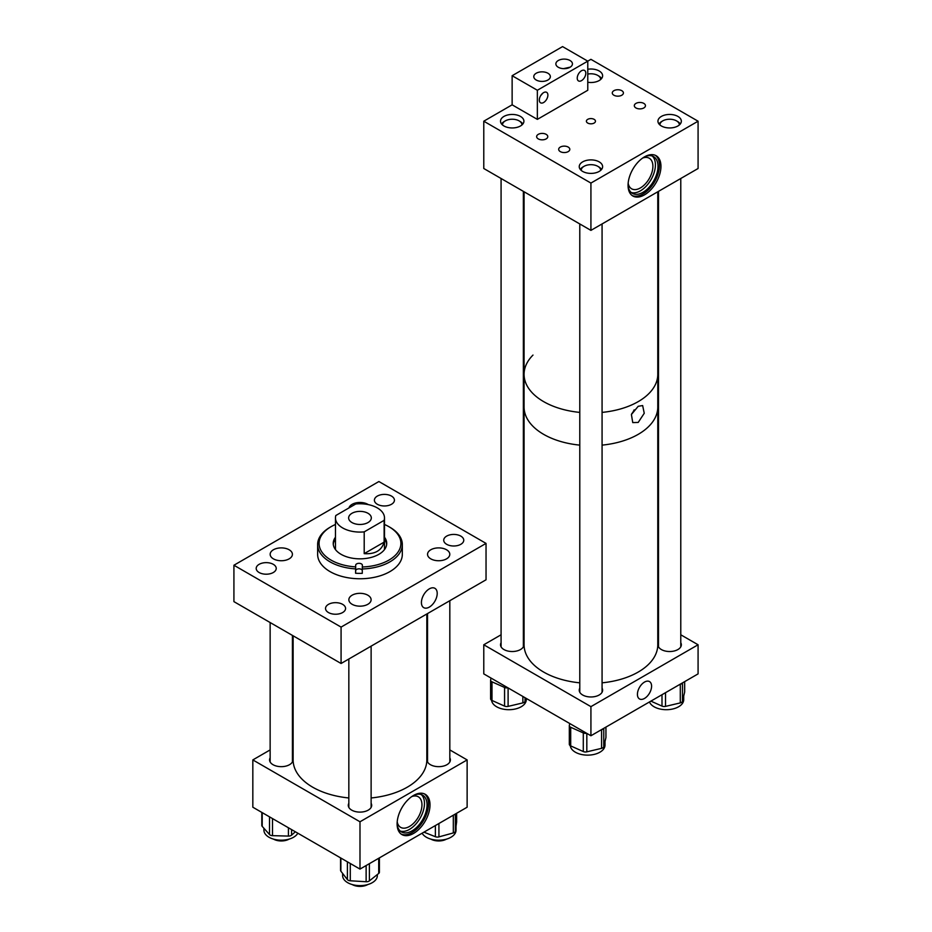 <?xml version="1.0" encoding="UTF-8"?>
<svg xmlns="http://www.w3.org/2000/svg" width="932" height="932" viewBox="0 0 932 932"><rect width="100%" height="100%" fill="white"/><g stroke="black" fill="none" stroke-linecap="round" stroke-linejoin="round"><path stroke-width="1.4" d="M429.314 588.873A11.161 6.442 -60 0 1 434.895 588.313A11.161 6.442 -60 0 1 436.607 597.261A11.161 6.442 -60 0 1 429.314 607.105A11.161 6.442 -60 0 1 423.734 607.652A11.161 6.442 -60 0 1 422.021 598.705A11.161 6.442 -60 0 1 429.314 588.873M289.153 549.775A11.126 6.419 0 0 0 277.025 548.377A11.126 6.419 0 0 0 270.163 554.319A11.126 6.419 0 0 0 273.425 558.862A11.126 6.419 0 0 0 285.541 560.249A11.126 6.419 0 0 0 292.415 554.319A11.126 6.419 0 0 0 289.153 549.775M368.28 504.608A11.126 6.419 0 0 0 367.849 504.34A11.126 6.419 0 0 0 356.513 502.779A11.126 6.419 0 0 0 348.987 507.917M446.545 549.775A11.126 6.419 0 0 0 434.417 548.377A11.126 6.419 0 0 0 427.543 554.319A11.126 6.419 0 0 0 430.805 558.862A11.126 6.419 0 0 0 442.933 560.249A11.126 6.419 0 0 0 449.795 554.319A11.126 6.419 0 0 0 446.545 549.775M367.849 595.21A11.126 6.419 0 0 0 355.721 593.812A11.126 6.419 0 0 0 348.859 599.754A11.126 6.419 0 0 0 352.11 604.286A11.126 6.419 0 0 0 364.237 605.683A11.126 6.419 0 0 0 371.111 599.754A11.126 6.419 0 0 0 367.849 595.21M342.638 604.355A10.019 5.79 0 0 0 331.71 603.109A10.019 5.79 0 0 0 325.536 608.456A10.019 5.79 0 0 0 328.46 612.545A10.019 5.79 0 0 0 339.388 613.792A10.019 5.79 0 0 0 345.574 608.456A10.019 5.79 0 0 0 342.638 604.355M273.297 564.326A10.019 5.79 0 0 0 262.381 563.079A10.019 5.79 0 0 0 256.195 568.427A10.019 5.79 0 0 0 259.131 572.516A10.019 5.79 0 0 0 270.047 573.763A10.019 5.79 0 0 0 276.233 568.427A10.019 5.79 0 0 0 273.297 564.326M391.498 496.092A10.019 5.79 0 0 0 380.582 494.834A10.019 5.79 0 0 0 374.396 500.181A10.019 5.79 0 0 0 377.332 504.27A10.019 5.79 0 0 0 388.248 505.528A10.019 5.79 0 0 0 394.434 500.181A10.019 5.79 0 0 0 391.498 496.092M460.827 536.121A10.019 5.79 0 0 0 449.911 534.863A10.019 5.79 0 0 0 443.725 540.211A10.019 5.79 0 0 0 446.661 544.3A10.019 5.79 0 0 0 457.577 545.558A10.019 5.79 0 0 0 463.763 540.211A10.019 5.79 0 0 0 460.827 536.121M486.038 543.403L486.038 579.786L341.077 663.491L341.077 627.096L233.92 565.235L378.893 481.529L486.038 543.403L341.077 627.096M341.077 663.491L233.92 601.629L233.92 565.235M362.268 570.291A3.355 1.934 0 0 0 358.645 568.858A3.355 1.934 0 0 0 355.675 570.733L355.57 573.238A42.336 24.442 0 0 0 362.268 573.343L362.303 566.982A40.915 23.626 0 0 0 400.888 543.997A40.915 23.626 0 0 0 388.912 526.697A40.915 23.626 0 0 0 384.497 524.483M362.268 568.974A42.336 24.442 0 0 0 402.309 545.173A42.336 24.442 0 0 0 402.321 544.568A42.336 24.442 0 0 0 389.925 527.279L388.912 526.697M335.462 524.483A40.915 23.626 0 0 0 331.046 526.697L330.045 527.279A42.336 24.442 0 0 0 317.649 543.95A42.336 24.442 0 0 0 317.637 544.568L317.637 554.319A42.336 24.442 0 0 0 359.449 578.76A42.336 24.442 0 0 0 402.309 554.936A42.336 24.442 0 0 0 402.321 554.319L402.321 544.568M355.57 573.238L355.675 565.2A3.355 1.934 180 0 1 359.065 563.324A3.355 1.934 180 0 1 362.385 565.258A3.355 1.934 180 0 1 362.373 565.305L362.303 566.982M317.637 544.568A42.336 24.442 0 0 0 355.57 568.881M385.988 541.597A31.199 18.011 0 0 0 384.497 540.409M335.462 540.409A31.199 18.011 0 0 0 333.982 541.597M335.462 537.228A26.737 15.436 0 0 0 333.248 543.007A26.737 15.436 0 0 0 333.237 543.403A26.737 15.436 0 0 0 359.647 558.839A26.737 15.436 0 0 0 386.71 543.787A26.737 15.436 0 0 0 386.722 543.403A26.737 15.436 0 0 0 384.497 537.228M386.675 544.3A26.737 15.436 0 0 0 384.497 539.034M335.462 539.034A26.737 15.436 0 0 0 333.283 544.3M331.046 526.697A40.915 23.626 0 0 0 321.4 551.255A40.915 23.626 0 0 0 355.605 566.889M368 513.299A11.335 6.547 0 0 0 355.64 511.878A11.335 6.547 0 0 0 348.638 517.924A11.335 6.547 0 0 0 351.958 522.549A11.335 6.547 0 0 0 364.319 523.97A11.335 6.547 0 0 0 371.32 517.924A11.335 6.547 0 0 0 368 513.299M384.124 520.359A24.512 14.155 0 0 0 384.497 517.924A24.512 14.155 0 0 0 377.32 507.917A24.512 14.155 0 0 0 355.791 503.979L335.823 515.513A24.512 14.155 0 0 0 335.462 517.924A24.512 14.155 0 0 0 342.65 527.931A24.512 14.155 0 0 0 364.202 531.869L364.202 553.643C374.99 554.365 381.631 550.532 384.124 542.133L384.124 520.359L364.202 531.869M384.124 542.133L364.202 553.643M644.501 698.441A10.019 5.79 -60 0 1 639.492 698.942A10.019 5.79 -60 0 1 637.966 690.915A10.019 5.79 -60 0 1 644.501 682.084A10.019 5.79 -60 0 1 649.511 681.583A10.019 5.79 -60 0 1 651.049 689.61A10.019 5.79 -60 0 1 644.501 698.441M579.786 688.166A11.697 6.757 0 0 0 579.238 690.216A11.697 6.757 0 0 0 586.449 696.46A11.697 6.757 0 0 0 599.194 694.992A11.697 6.757 0 0 0 602.62 690.216A11.697 6.757 0 0 0 602.072 688.166M501.078 642.719A11.697 6.757 0 0 0 500.519 644.769A11.697 6.757 0 0 0 507.742 651.014A11.697 6.757 0 0 0 520.487 649.546A11.697 6.757 0 0 0 523.912 644.769A11.697 6.757 0 0 0 523.353 642.719M658.505 642.719A11.697 6.757 0 0 0 657.945 644.769A11.697 6.757 0 0 0 665.168 651.014A11.697 6.757 0 0 0 677.913 649.546A11.697 6.757 0 0 0 681.339 644.769A11.697 6.757 0 0 0 680.779 642.719M657.782 621.504L658.505 621.924M680.779 634.785L698.08 644.769L590.923 706.642L483.778 644.769L501.078 634.785M590.923 706.642L590.923 735.756L698.08 673.883L698.08 644.769M590.923 735.756L483.778 673.883L483.778 644.769M523.353 621.924L524.075 621.504M683.715 696.041L683.715 699.676A17.37 10.031 180 0 1 673.987 708.669A17.37 10.031 180 0 1 655.709 707.598A17.37 10.031 180 0 1 649.453 701.959M684.636 691.614A3.565 2.062 180 0 1 684.671 691.882A3.565 2.062 180 0 1 684.636 692.161L684.636 681.653M682.469 682.9L682.469 701.283L684.636 692.161M682.469 701.283A3.565 2.062 180 0 1 680.29 702.903L680.29 684.274A3.565 2.062 0 0 0 682.352 682.97M665.53 692.674L665.53 706.386L680.29 702.903M665.53 706.386A3.565 2.062 180 0 1 662 706.107L662 694.713M650.897 701.132L662 706.107M526.289 698.429L526.289 699.676A17.37 10.031 180 0 1 516.561 708.669A17.37 10.031 180 0 1 498.282 707.598A17.37 10.031 180 0 1 491.583 700.258M525.042 697.718L525.042 701.283L525.788 698.138M525.042 701.283A3.565 2.062 180 0 1 522.864 702.903L522.864 696.449M508.103 687.933L508.103 706.386L522.864 702.903M508.103 706.386A3.565 2.062 180 0 1 504.573 706.107L504.573 687.466A3.565 2.062 0 0 0 507.87 687.804M491.071 678.1L490.64 679.929A3.565 2.062 0 0 0 490.605 680.209A3.565 2.062 0 0 0 491.991 681.828L491.991 700.468L504.573 706.107M491.991 700.468A3.565 2.062 180 0 1 490.605 698.837A3.565 2.062 180 0 1 490.64 698.557M491.991 681.828L504.573 687.466M605.008 741.488L605.008 745.122A17.37 10.031 180 0 1 595.28 754.116A17.37 10.031 180 0 1 576.99 753.033A17.37 10.031 180 0 1 570.302 745.705M605.928 737.049A3.565 2.062 180 0 1 605.951 737.328A3.565 2.062 180 0 1 605.928 737.608L605.928 727.088M603.761 728.346L603.761 746.73L605.928 737.608M603.761 746.73A3.565 2.062 180 0 1 601.571 748.349L601.571 729.721A3.565 2.062 0 0 0 603.633 728.416M586.822 733.379L586.822 751.833L601.571 748.349M586.822 751.833A3.565 2.062 180 0 1 583.292 751.553L583.292 732.913A3.565 2.062 0 0 0 586.589 733.239M569.79 723.547L569.347 725.376A3.565 2.062 0 0 0 569.324 725.655A3.565 2.062 0 0 0 570.699 727.275L570.699 745.915L583.292 751.553M570.699 745.915A3.565 2.062 180 0 1 569.324 744.284A3.565 2.062 180 0 1 569.347 744.004M570.699 727.275L583.292 732.913M538.277 134.348A5.569 3.215 0 0 0 536.634 136.62A5.569 3.215 0 0 0 540.082 139.59A5.569 3.215 0 0 0 546.152 138.903A5.569 3.215 0 0 0 547.783 136.62A5.569 3.215 0 0 0 544.346 133.649A5.569 3.215 0 0 0 538.277 134.348M560.307 147.07A5.569 3.215 0 0 0 558.676 149.341A5.569 3.215 0 0 0 562.113 152.312A5.569 3.215 0 0 0 568.182 151.625A5.569 3.215 0 0 0 569.813 149.341A5.569 3.215 0 0 0 566.376 146.371A5.569 3.215 0 0 0 560.307 147.07M635.95 103.405A5.569 3.215 0 0 0 634.308 105.677A5.569 3.215 0 0 0 637.756 108.648A5.569 3.215 0 0 0 643.826 107.949A5.569 3.215 0 0 0 645.457 105.677A5.569 3.215 0 0 0 642.02 102.706A5.569 3.215 0 0 0 635.95 103.405M613.908 90.684A5.569 3.215 0 0 0 612.277 92.955A5.569 3.215 0 0 0 615.714 95.926A5.569 3.215 0 0 0 621.784 95.227A5.569 3.215 0 0 0 623.415 92.955A5.569 3.215 0 0 0 619.978 89.985A5.569 3.215 0 0 0 613.908 90.684M644.501 194.858A23.265 13.432 -60 0 1 632.875 196.011A23.265 13.432 -60 0 1 629.31 177.371A23.265 13.432 -60 0 1 644.501 156.867A23.265 13.432 -60 0 1 656.14 155.714A23.265 13.432 -60 0 1 659.705 174.354A23.265 13.432 -60 0 1 644.501 194.858M632.141 195.534A23.265 13.432 120 0 0 642.998 193.984A23.265 13.432 120 0 0 657.98 174.168A23.265 13.432 120 0 0 655.359 155.318M587.719 119.354A4.532 2.621 0 0 0 586.391 121.207A4.532 2.621 0 0 0 589.187 123.618A4.532 2.621 0 0 0 594.138 123.059A4.532 2.621 0 0 0 595.466 121.207A4.532 2.621 0 0 0 592.67 118.783A4.532 2.621 0 0 0 587.719 119.354M503.944 116.43A11.697 6.757 0 0 0 500.519 121.207A11.697 6.757 0 0 0 507.742 127.439A11.697 6.757 0 0 0 520.487 125.971A11.697 6.757 0 0 0 523.912 121.207A11.697 6.757 0 0 0 516.689 114.962A11.697 6.757 0 0 0 503.944 116.43M582.663 161.877A11.697 6.757 0 0 0 579.238 166.642A11.697 6.757 0 0 0 586.449 172.886A11.697 6.757 0 0 0 599.194 171.418A11.697 6.757 0 0 0 602.62 166.642A11.697 6.757 0 0 0 595.408 160.409A11.697 6.757 0 0 0 582.663 161.877M587.777 82.261A11.697 6.757 0 0 0 599.194 80.536A11.697 6.757 0 0 0 602.62 75.76A11.697 6.757 0 0 0 587.777 69.259M661.371 116.43A11.697 6.757 0 0 0 657.945 121.207A11.697 6.757 0 0 0 665.168 127.439A11.697 6.757 0 0 0 677.913 125.971A11.697 6.757 0 0 0 681.339 121.207A11.697 6.757 0 0 0 674.116 114.962A11.697 6.757 0 0 0 661.371 116.43M628.156 183.22A17.65 10.194 120 0 0 631.593 188.788A17.65 10.194 120 0 0 640.424 187.915A17.65 10.194 120 0 0 651.946 172.362A17.65 10.194 120 0 0 649.243 158.219A17.65 10.194 120 0 0 642.707 158.021M628.052 185.188A21.215 12.244 120 0 0 632.385 193.367A21.215 12.244 120 0 0 642.998 192.307A21.215 12.244 120 0 0 656.85 173.62A21.215 12.244 120 0 0 653.6 156.611A21.215 12.244 120 0 0 644.35 156.949M631.174 192.481A21.215 12.244 120 0 0 640.424 190.827A21.215 12.244 120 0 0 653.903 173.305A21.215 12.244 120 0 0 652.237 156.005M698.08 121.207L698.08 168.506L590.923 230.379L483.778 168.506L483.778 121.207L512.134 104.827L512.134 75.713L537.356 90.264L590.923 59.333L698.08 121.207L590.923 183.068L483.778 121.207M590.923 230.379L590.923 183.068M293.126 635.81L293.126 759.918A66.859 38.596 0 0 0 305.603 782.367A66.859 38.596 0 0 0 348.836 797.967M371.122 797.967A66.859 38.596 0 0 0 426.833 759.918L426.833 613.978M413.563 795.427A23.265 13.432 -60 0 1 425.19 794.274A23.265 13.432 -60 0 1 428.755 812.925A23.265 13.432 -60 0 1 413.563 833.429A23.265 13.432 -60 0 1 401.925 834.583A23.265 13.432 -60 0 1 398.36 815.931A23.265 13.432 -60 0 1 413.563 795.427M401.191 834.093A23.265 13.432 120 0 0 412.049 832.556A23.265 13.432 120 0 0 427.031 812.739A23.265 13.432 120 0 0 424.41 793.878M449.818 757.821A11.697 6.757 180 0 1 450.389 759.918A11.697 6.757 180 0 1 446.964 764.683A11.697 6.757 180 0 1 434.219 766.151A11.697 6.757 180 0 1 426.996 759.918A11.697 6.757 180 0 1 427.532 757.902M292.427 757.902A11.697 6.757 180 0 1 292.963 759.918A11.697 6.757 180 0 1 289.537 764.683A11.697 6.757 180 0 1 276.792 766.151A11.697 6.757 180 0 1 269.569 759.918A11.697 6.757 180 0 1 270.14 757.821M371.122 803.302A11.697 6.757 180 0 1 371.682 805.353A11.697 6.757 180 0 1 368.245 810.129A11.697 6.757 180 0 1 355.5 811.597A11.697 6.757 180 0 1 348.288 805.353A11.697 6.757 180 0 1 348.836 803.302M397.207 821.791A17.65 10.194 120 0 0 400.643 827.36A17.65 10.194 120 0 0 409.474 826.474A17.65 10.194 120 0 0 421.008 810.922A17.65 10.194 120 0 0 418.293 796.778A17.65 10.194 120 0 0 411.758 796.58M397.102 823.748A21.215 12.244 120 0 0 401.436 831.927A21.215 12.244 120 0 0 412.049 830.878A21.215 12.244 120 0 0 425.901 812.18A21.215 12.244 120 0 0 422.65 795.182A21.215 12.244 120 0 0 413.4 795.52M400.224 831.053A21.215 12.244 120 0 0 409.474 829.387A21.215 12.244 120 0 0 422.953 811.877A21.215 12.244 120 0 0 421.287 794.577M270.14 749.911L252.828 759.918L252.828 807.217L359.985 869.09L467.13 807.217L467.13 759.918L449.818 749.911M293.126 736.653L292.427 737.049M252.828 759.918L359.985 821.779L359.985 869.09M359.985 821.779L467.13 759.918M427.532 737.049L426.833 736.653M352.168 884.55A11.137 6.431 0 0 0 367.791 884.55M430.864 839.115A11.137 6.431 0 0 0 446.486 839.115M273.472 839.115A11.137 6.431 0 0 0 289.106 839.115M297.832 833.208A17.37 10.031 180 0 1 282.745 840.151A17.37 10.031 180 0 1 265.853 834.757A17.37 10.031 180 0 1 263.919 830.167L263.919 828.292M291.588 829.608L291.588 835.142L295.351 831.775M291.588 835.142A3.565 2.062 180 0 1 288.419 836.086L288.419 827.779M272.505 818.587L272.505 835.654L288.419 836.086M272.505 835.654A3.565 2.062 180 0 1 269.511 834.536L269.511 816.851M262.207 812.634L262.207 826.358L269.511 834.536M262.207 826.358A3.565 2.062 180 0 1 261.81 825.414L261.81 812.401M456.039 826.253L456.039 830.167A17.37 10.031 180 0 1 446.743 839.045A17.37 10.031 180 0 1 428.813 838.416A17.37 10.031 180 0 1 422.126 833.208M456.622 821.744A3.565 2.062 180 0 1 456.633 821.908A3.565 2.062 180 0 1 456.622 822.071L456.622 813.287L456.633 821.908M455.34 814.032L455.34 831.251L456.622 822.071M455.34 831.251A3.565 2.062 180 0 1 453.313 832.94L453.313 815.197M438.925 823.515L438.925 836.889L453.313 832.94M438.925 836.889A3.565 2.062 180 0 1 435.372 836.715L435.372 825.566M423.932 832.159L435.372 836.715M377.344 874.531L377.344 875.591A17.37 10.031 180 0 1 363.608 885.4A17.37 10.031 180 0 1 344.129 879.692A17.37 10.031 180 0 1 342.615 875.591L342.615 873.435M379.394 857.883L379.394 872.224A3.565 2.062 180 0 1 378.718 873.435L378.718 858.267M369.387 863.661L369.387 880.891L378.718 873.435M369.387 880.891A3.565 2.062 180 0 1 366.125 881.73L366.125 865.537M350.281 863.486L350.281 880.787L366.125 881.73M350.281 880.787A3.565 2.062 180 0 1 347.391 879.587L347.391 861.82M340.879 858.057L340.879 871.187L347.391 879.587M340.879 871.187A3.565 2.062 180 0 1 340.564 870.348L340.564 857.883M540.688 95.635L542.948 93.06M543.601 92.629A6.058 3.495 -60 0 1 546.63 92.326A6.058 3.495 -60 0 1 547.562 97.184A6.058 3.495 -60 0 1 543.601 102.52A6.058 3.495 -60 0 1 540.572 102.823A6.058 3.495 -60 0 1 539.64 97.965A6.058 3.495 -60 0 1 543.601 92.629M581.521 70.739A6.058 3.495 -60 0 1 584.55 70.436A6.058 3.495 -60 0 1 585.482 75.294A6.058 3.495 -60 0 1 581.521 80.63A6.058 3.495 -60 0 1 578.492 80.933A6.058 3.495 -60 0 1 577.56 76.075A6.058 3.495 -60 0 1 581.521 70.739M547.923 73.244A8.295 4.788 0 0 0 538.894 72.207A8.295 4.788 0 0 0 533.78 76.634A8.295 4.788 0 0 0 536.203 80.012A8.295 4.788 0 0 0 545.243 81.049A8.295 4.788 0 0 0 550.358 76.634A8.295 4.788 0 0 0 547.923 73.244M570.011 60.498A8.295 4.788 0 0 0 560.982 59.462A8.295 4.788 0 0 0 555.868 63.877A8.295 4.788 0 0 0 558.291 67.267A8.295 4.788 0 0 0 567.32 68.304A8.295 4.788 0 0 0 572.446 63.877A8.295 4.788 0 0 0 570.011 60.498M563.487 68.653L570.174 67.162M512.134 75.713L562.567 46.6L587.777 61.151L587.777 90.264L537.356 119.378L537.356 90.264M537.356 119.378L512.134 104.827M524.075 191.782L524.075 374.338A66.859 38.596 0 0 0 565.375 410.01A66.859 38.596 0 0 0 579.786 412.398A66.859 38.596 180 0 1 524.075 374.338A66.859 38.596 180 0 1 532.988 355.08M602.072 412.398A66.859 38.596 0 0 0 657.782 374.338A66.859 38.596 180 0 1 638.199 401.634A66.859 38.596 180 0 1 602.072 412.398M524.075 374.338L524.075 407.063A66.859 38.596 0 0 0 565.375 442.735A66.859 38.596 0 0 0 579.786 445.123A66.859 38.596 180 0 1 524.075 407.063L524.075 644.769A66.859 38.596 0 0 0 565.375 680.442A66.859 38.596 0 0 0 579.786 682.83M602.072 445.123A66.859 38.596 0 0 0 657.782 407.063A66.859 38.596 180 0 1 638.199 434.359A66.859 38.596 180 0 1 602.072 445.123M602.072 682.83A66.859 38.596 0 0 0 657.782 644.769L657.782 191.782M638.199 422.441L632.746 422.592L631.407 414.53L638.199 406.294L642.649 405.56L644.245 413.272L638.199 422.441M631.698 413.82A8.959 5.173 120 0 0 634.144 409.835M521.932 124.958A9.716 5.615 0 0 0 519.089 120.869A9.716 5.615 0 0 0 515.932 119.657A9.716 5.615 0 0 0 505.342 120.869A9.716 5.615 0 0 0 502.499 124.958M501.602 124.038A11.137 6.431 180 0 1 504.34 121.451L505.342 120.869M519.089 120.869L520.091 121.451A11.137 6.431 180 0 1 522.829 124.038M600.639 79.511A9.716 5.615 0 0 0 597.796 75.434A9.716 5.615 0 0 0 594.639 74.211A9.716 5.615 0 0 0 587.777 74.094M597.796 75.434L598.81 76.016A11.137 6.431 180 0 1 601.536 78.591M600.639 170.405A9.716 5.615 0 0 0 597.796 166.315A9.716 5.615 0 0 0 594.639 165.104A9.716 5.615 0 0 0 584.061 166.315A9.716 5.615 0 0 0 581.218 170.405M580.321 169.484A11.137 6.431 180 0 1 583.048 166.898L584.061 166.315M597.796 166.315L598.81 166.898A11.137 6.431 180 0 1 601.536 169.484M679.358 124.958A9.716 5.615 0 0 0 676.516 120.869A9.716 5.615 0 0 0 673.358 119.657A9.716 5.615 0 0 0 662.769 120.869A9.716 5.615 0 0 0 659.926 124.958M659.029 124.038A11.137 6.431 180 0 1 661.767 121.451L662.769 120.869M676.516 120.869L677.517 121.451A11.137 6.431 180 0 1 680.255 124.038M355.675 570.733L355.675 565.2M384.497 549.565L384.497 517.924M335.462 549.565L335.462 517.924M684.671 681.63L684.671 691.882M490.605 680.209L490.605 698.837M605.951 727.077L605.951 737.328M569.324 725.655L569.324 744.284M371.122 646.144L371.122 807.415M348.836 659.006L348.836 807.415M449.818 600.709L449.818 762.003M427.532 613.571L427.532 761.922M292.427 635.403L292.427 761.922M270.14 622.541L270.14 762.003M501.078 178.501L501.078 646.82M523.353 191.363L523.353 646.82M579.786 223.936L579.786 692.266M602.072 223.936L602.072 692.266M658.505 191.363L658.505 646.82M680.779 178.501L680.779 646.82"/></g></svg>
